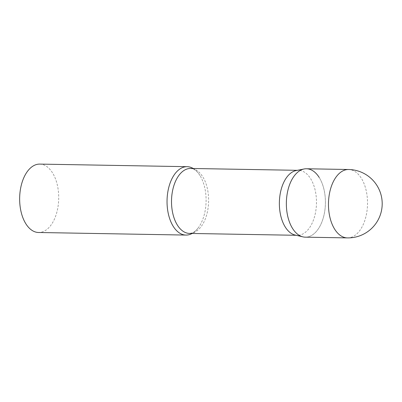 <?xml version="1.0" encoding="UTF-8"?>
<svg xmlns="http://www.w3.org/2000/svg" width="402" height="402" viewBox="0 0 402 402"><rect width="100%" height="100%" fill="white"/><g stroke="black" fill="none" stroke-linecap="round" stroke-linejoin="round"><path stroke-width="0.3" stroke-dasharray="2.01 1.51" d="M305.284 237.16A34.2 19.527 91 0 0 320.198 225.713A34.2 19.527 91 0 0 323.906 189.126A34.2 19.527 91 0 0 306.48 168.765M296.209 170.543A32.492 18.552 -89 0 1 298.49 170.337A32.492 18.552 -89 0 1 310.55 178.568A32.492 18.552 -89 0 1 315.093 214.537A32.492 18.552 -89 0 1 297.354 235.311A32.492 18.552 -89 0 1 295.083 235.024M319.178 177.428A34.2 19.527 -89 0 1 323.464 217.231A34.2 19.527 -89 0 1 302.897 236.858M193.231 168.498A34.2 19.527 -89 0 1 199.859 175.342A34.2 19.527 -89 0 1 200.02 175.599A34.2 19.527 -89 0 1 199.126 226.612A34.2 19.527 -89 0 1 192.096 233.472M39.778 164.101A34.2 19.527 -89 0 1 52.471 172.765A34.2 19.527 -89 0 1 57.25 210.633A34.2 19.527 -89 0 1 38.582 232.497M347.398 237.899A34.2 19.527 91 0 0 362.308 226.447A34.2 19.527 91 0 0 361.287 178.166A34.2 19.527 91 0 0 348.594 169.503M200.02 175.599L199.874 175.362C197.608 171.95 195.397 169.84 193.246 169.026L190.633 168.453A32.492 18.552 -89 0 1 202.693 176.679A32.492 18.552 -89 0 1 207.231 212.653A32.492 18.552 -89 0 1 189.493 233.426L192.126 232.944C194.357 232.195 196.694 230.085 199.126 226.612M297.354 235.311L296.214 235.291M298.49 170.337L297.349 170.317"/><path stroke-width="0.6" d="M348.594 169.503L306.48 168.765A34.2 19.527 91 0 0 291.571 180.217A34.2 19.527 91 0 0 287.857 216.799A34.2 19.527 91 0 0 305.284 237.16L347.398 237.899A34.2 34.2 0 0 0 376.94 185.483A34.2 34.2 0 0 0 348.594 169.503A34.2 19.527 91 0 0 333.68 180.95A34.2 19.527 91 0 0 334.7 229.235A34.2 19.527 91 0 0 347.398 237.899M304.083 168.981A34.2 19.527 -89 0 0 287.39 192.618A34.2 19.527 -89 0 0 292.591 228.497A34.2 19.527 -89 0 0 302.897 236.858L295.083 235.024A32.492 18.552 -89 0 1 285.294 227.085A32.492 18.552 -89 0 1 280.355 192.995A32.492 18.552 -89 0 1 296.209 170.543L304.083 168.981A34.2 19.527 -89 0 1 319.178 177.428M192.096 233.472A34.2 19.527 -89 0 1 185.97 235.075A34.2 19.527 -89 0 1 173.277 226.411A34.2 19.527 -89 0 1 168.498 188.548A34.2 19.527 -89 0 1 187.166 166.679A34.2 19.527 -89 0 1 193.231 168.498M185.97 235.075L38.582 232.497A34.2 19.527 -89 0 1 25.889 223.834A34.2 19.527 -89 0 1 21.105 185.97A34.2 19.527 -89 0 1 39.778 164.101L187.166 166.679M296.214 235.291L189.493 233.426A32.492 18.552 -89 0 1 177.438 225.195A32.492 18.552 -89 0 1 172.895 189.226A32.492 18.552 -89 0 1 190.633 168.453L297.349 170.317"/></g></svg>
